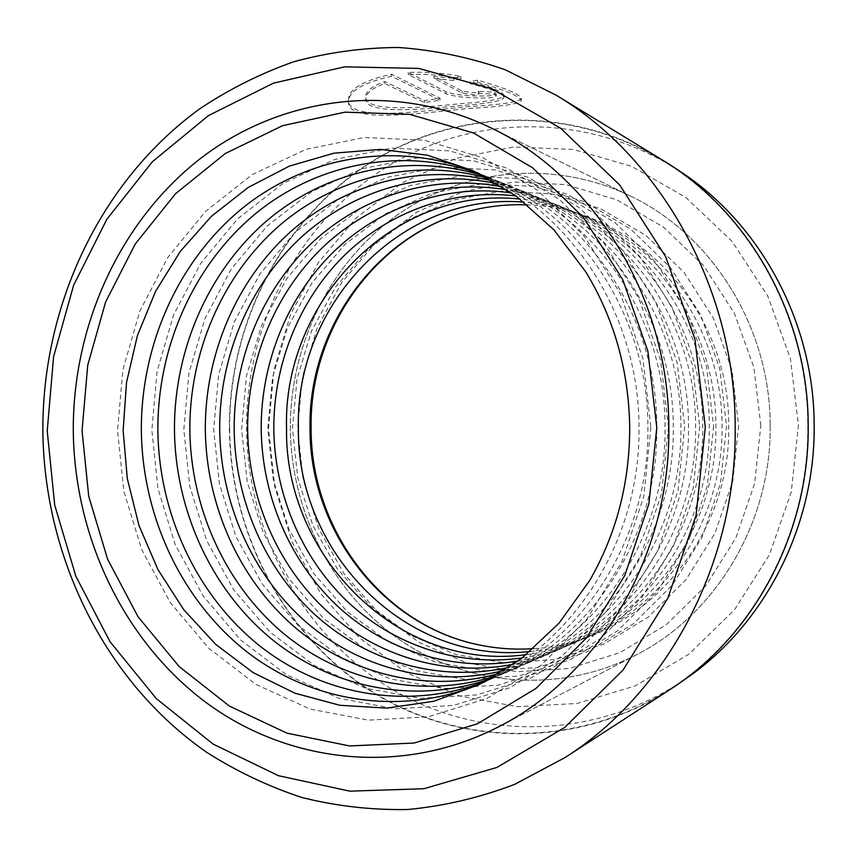 <?xml version="1.0" encoding="UTF-8"?>
<svg xmlns="http://www.w3.org/2000/svg" width="857" height="857" viewBox="0 0 857 857"><rect width="100%" height="100%" fill="white"/><g stroke="black" fill="none" stroke-linecap="round" stroke-linejoin="round"><path stroke-width="0.64" stroke-dasharray="4.29 3.21" d="M229.644 428.811C229.162 325.864 279.414 224.277 364.439 166.729C449.4 109.696 566.927 102.872 662.14 160.323C748.343 211.69 807.862 316.212 807.797 425.351C809.19 532.893 752.789 636.644 669.253 689.574C574.993 749.95 456.449 745.804 369.817 690.099C283.099 633.901 230.672 532.433 229.644 428.811M682.365 681.047L678.444 683.629C586.049 742.826 469.647 739.023 384.439 684.582C299.147 629.659 247.502 530.215 246.484 428.629C246.013 327.695 295.547 228.133 379.18 171.882C462.748 116.124 578.164 109.696 671.481 166.012L675.477 168.486M470.268 83.675L477.617 82.272C504.719 89.953 519.288 95.995 521.335 100.398C520.37 103.858 502.095 106.611 466.508 108.625C415.388 113.981 351.038 122.615 348.456 103.354C347.471 91.924 361.858 82.904 391.617 76.294L440.059 100.183L424.504 102.572L384.632 83.525C371.22 88.592 364.932 94.034 365.757 99.851C367.503 114.056 419.362 109.942 460.423 105.582C488.822 103.643 503.338 100.869 503.98 97.269C502.384 93.52 491.147 88.989 470.268 83.675L470.257 81.586C491.115 86.9 502.352 91.453 503.97 95.245C503.327 98.909 488.801 101.715 460.402 103.676C419.33 108.057 367.514 112.074 365.746 97.837C364.911 92.01 371.199 86.557 384.622 81.469L424.494 100.633L440.037 98.244L391.595 74.205C361.847 80.826 347.46 89.856 348.445 101.308C350.984 120.591 415.441 112.117 466.497 106.739C502.095 104.683 520.37 101.887 521.324 98.341C519.299 93.895 504.719 87.832 477.595 80.151L470.257 81.586M391.617 76.294L391.595 74.205M478.281 93.242L494.585 94.366L496.203 95.791C495.999 97.441 490.44 98.169 479.513 97.966C464.58 97.837 453.439 96.423 446.09 93.745L408.264 74.538C425.8 73.788 443.348 75.127 460.916 78.555L453.717 80.494L434.017 78.383L462.116 93.049L473.321 94.699C476.953 94.72 478.795 94.409 478.849 93.756L478.26 91.238L478.827 91.753C478.784 92.406 476.942 92.727 473.31 92.706L462.105 91.056L434.006 76.305L453.707 78.405L460.895 76.434C443.455 73.027 425.908 71.699 408.243 72.438L446.079 91.774C453.428 94.463 464.558 95.877 479.502 95.995C490.429 96.177 495.989 95.438 496.192 93.767L494.564 92.331L478.26 91.238M770.164 425.426C771.579 522.106 715.852 614.469 636.665 654.673C559.3 694.695 466.99 686.221 399.426 639.558C331.905 592.466 291.155 511.275 290.33 428.318C289.966 345.928 328.981 264.706 395.098 216.596C461.259 168.925 552.626 158.416 630.506 196.082C711.835 234.625 770.379 327.438 770.164 425.426C771.579 522.106 715.852 614.469 636.665 654.673C559.3 694.695 466.99 686.221 399.426 639.558C331.905 592.466 291.155 511.275 290.33 428.318C289.966 345.928 328.981 264.706 395.098 216.596C461.259 168.925 552.626 158.416 630.506 196.082C711.835 234.625 770.379 327.438 770.164 425.426M268.53 428.457L273.908 370.02L290.737 313.898L318.483 262.446L356.212 217.967L402.565 182.637L455.753 158.438L513.514 146.986L573.151 149.45L631.62 166.333L685.664 197.346L732.028 241.299L767.754 296.051L790.422 358.601L798.445 425.265L791.268 492.004L769.415 554.768L734.417 609.895L688.664 654.341L635.08 685.954L576.89 703.501L517.349 706.682L459.491 695.948L406.014 672.424L359.201 637.715L320.861 593.751L292.398 542.695L274.754 486.808L268.53 428.457M669.671 689.767C575.293 750.314 456.545 746.222 369.774 690.463C282.896 634.201 230.383 532.583 229.344 428.821C228.862 325.714 279.211 223.977 364.386 166.365C449.497 109.267 567.216 102.508 662.557 160.12M434.017 78.383L434.006 76.305M453.717 80.494L453.707 78.405M460.916 78.555L460.895 76.434M408.264 74.538L408.243 72.438M494.585 94.366L494.564 92.331M477.617 82.272L477.595 80.151M440.059 100.183L440.037 98.244M424.504 102.572L424.494 100.633M384.632 83.525L384.622 81.469M585.535 271.519C614.223 318.44 628.995 370.438 629.852 427.514C629.777 483.091 616.397 534.072 589.691 580.468M484.837 681.797C574.586 643.061 640.757 538.4 638.979 427.343C639.333 314.851 569.937 209.772 478.002 173.05M486.433 680.972L493.953 677.844C583.403 640.458 649.681 537.06 647.892 427.182C648.278 315.901 578.807 212.108 487.226 176.756L479.62 173.832M490.707 678.658L505.534 672.799C593.494 636.012 658.562 534.661 656.805 427.022C657.18 318.011 588.995 216.275 498.924 181.491L483.959 176.039M495.292 676.044L516.235 668.139C602.825 631.909 666.757 532.443 665.032 426.882C665.407 319.961 598.4 220.12 509.754 185.862L488.608 178.513M500.134 673.152L526.959 663.457C612.155 627.806 674.952 530.226 673.281 426.732C673.634 321.911 607.827 223.977 520.606 190.243L493.525 181.277M504.73 670.26L536.9 659.129C620.8 624.003 682.536 528.169 680.897 426.593C681.251 323.71 616.547 227.534 530.654 194.314L498.196 184.051M509.401 667.174L546.873 654.78C629.456 620.189 690.142 526.112 688.525 426.454C688.878 325.521 625.299 231.111 540.735 198.385L502.952 187.008M513.761 664.154L535.197 658.594L556.118 650.752C637.49 616.654 697.18 524.205 695.605 426.325C695.948 327.192 633.398 234.422 550.087 202.166L528.962 194.882L507.387 189.911M518.164 660.972C534.307 658.122 550.065 653.366 565.406 646.703C645.546 613.109 704.25 522.299 702.697 426.197C703.04 328.863 641.539 237.743 559.492 205.969C543.97 199.724 528.094 195.385 511.875 192.975M522.256 657.865C539.974 655.198 557.243 650.227 574.04 642.943C653.023 609.82 710.807 520.531 709.285 426.079C709.617 330.427 649.081 240.828 568.212 209.494C551.222 202.67 533.836 198.149 516.043 195.964M526.369 654.619C545.684 652.22 564.463 647.067 582.717 639.151C660.543 606.51 717.395 518.753 715.895 425.961C716.227 331.991 656.676 243.924 576.997 213.039C558.528 205.626 539.621 200.988 520.253 199.103M530.204 651.47C550.976 649.402 571.18 644.121 590.794 635.637C667.528 603.446 723.512 517.092 722.033 425.854C722.365 333.437 663.725 246.805 585.16 216.339C565.32 208.39 544.988 203.655 524.163 202.145M533.536 648.62C636.987 644.271 731.417 542.46 728.643 425.736C729.971 307.781 632.166 206.408 527.569 204.898M446.09 93.745L446.079 91.774M462.116 93.049L462.105 91.056M760.823 425.49L753.924 367.674L734.417 313.351L703.629 265.649L663.554 227.169L616.708 199.788L565.834 184.619L513.75 181.995L463.123 191.582L416.32 212.418L375.409 243.163L342.007 282.103L317.401 327.31L302.446 376.748L297.658 428.275L303.185 479.738L318.847 528.962L344.096 573.836L378.023 612.327L419.341 642.525L466.39 662.772L517.114 671.727L569.112 668.481L619.729 652.734L666.178 624.828L705.718 585.92L735.874 537.896L754.663 483.369L760.823 425.49M662.14 160.323L671.481 166.012M503.98 97.269L503.97 95.245M348.456 103.354L348.445 101.308M478.849 93.756L478.838 91.753M636.665 654.673L498.86 726.682L636.665 654.673M630.506 196.082L490.815 127.811L630.506 196.082M496.203 95.791L496.192 93.767M521.335 100.398L521.324 98.341M365.757 99.851L365.746 97.837M669.253 689.574L678.444 683.629M650.913 427.322L643.768 496.589L621.914 561.774L586.852 619.097L540.906 665.407L486.99 698.412L428.35 716.795L368.285 720.159L309.902 708.985L255.975 684.454L208.797 648.267L170.211 602.46L141.566 549.283L123.826 491.125L117.538 430.418L122.905 369.635L139.787 311.241L167.651 257.678L205.584 211.368L252.269 174.582L305.885 149.375L364.161 137.516L424.322 140.184L483.262 157.924L537.671 190.35L584.27 236.189L620.125 293.158L642.857 358.13L650.913 427.322M668.471 427L661.583 493.493L640.5 556.107L606.66 611.202L562.288 655.776L510.194 687.614L453.482 705.429L395.334 708.825L338.751 698.219L286.42 674.738L240.603 639.975L203.088 595.894L175.224 544.656L157.967 488.576L151.85 430.021L157.088 371.392L173.521 315.087L200.634 263.485L237.528 218.91L282.874 183.559L334.905 159.413L391.392 148.132L449.636 150.853L506.637 168.036L559.203 199.317L604.196 243.42L638.786 298.172L660.704 360.572L668.471 427M684.679 426.7L678.016 490.643L657.651 550.869L624.967 603.917L582.074 646.874L531.683 677.63L476.781 694.909L420.423 698.316L365.532 688.235L314.712 665.707L270.18 632.262L233.693 589.777L206.569 540.338L189.772 486.208L183.816 429.657L188.926 373.031L204.941 318.665L231.336 268.873L267.234 225.916L311.316 191.893L361.847 168.733L416.641 157.988L473.085 160.73L528.276 177.399L579.118 207.598L622.6 250.105L656.012 302.81L677.18 362.822L684.679 426.7M699.676 426.422L693.227 488.008L673.538 546.027L641.925 597.158L600.425 638.615L551.619 668.353L498.41 685.129L443.744 688.546L390.449 678.937L341.075 657.287L297.754 625.064L262.242 584.067L235.836 536.321L219.456 483.991L213.672 429.314L218.653 374.563L234.261 322.018L259.982 273.908L294.926 232.451L337.808 199.67L386.914 177.399L440.123 167.147L494.875 169.911L548.351 186.087L597.586 215.289L639.665 256.297L671.974 307.095L692.424 364.911L699.676 426.422M713.592 426.165L707.357 485.555L688.3 541.517L657.683 590.869L617.479 630.934L570.184 659.719L518.571 676.023L465.501 679.43L413.717 670.26L365.693 649.424L323.528 618.347L288.938 578.732L263.206 532.561L247.245 481.923L241.599 428.993L246.473 375.998L261.696 325.146L286.763 278.621L320.807 238.557L362.554 206.923L410.31 185.487L462.009 175.685L515.164 178.46L567.045 194.175L614.758 222.434L655.509 262.06L686.789 311.091L706.575 366.85L713.592 426.165M726.543 425.929L720.501 483.262L702.044 537.318L672.37 585.02L633.387 623.778L587.506 651.663L537.393 667.517L485.823 670.924L435.463 662.15L388.724 642.075L347.663 612.048L313.951 573.729L288.863 529.026L273.308 479.974L267.802 428.693L272.558 377.337L287.416 328.081L311.862 283.035L345.05 244.277L385.704 213.714L432.196 193.05L482.47 183.655L534.115 186.44L584.474 201.716L630.763 229.098L670.281 267.427L700.587 314.798L719.762 368.66L726.543 425.929M738.638 425.704L732.778 481.131L714.867 533.408L686.082 579.546L648.256 617.083L603.692 644.132L555.004 659.558L504.859 662.943L455.86 654.544L410.342 635.176L370.32 606.135L337.454 569.037L312.976 525.716L297.786 478.152L292.43 428.404L297.068 378.601L311.573 330.834L335.43 287.181L367.792 249.644L407.429 220.088L452.71 200.142L501.624 191.132L551.844 193.918L600.778 208.776L645.728 235.321L684.068 272.44L713.463 318.268L732.049 370.353L738.638 425.704M590.794 635.637L582.717 639.151M574.04 642.943L565.406 646.703M556.118 650.752L546.873 654.78M536.9 659.129L526.959 663.457M516.235 668.139L505.534 672.799M493.953 677.844L482.395 682.879M487.226 176.756L475.528 172.032M509.754 185.862L498.924 181.491M530.654 194.314L520.606 190.243M550.087 202.166L540.735 198.385M568.212 209.494L559.492 205.969M585.16 216.339L576.997 213.039"/><path stroke-width="1.29" d="M675.477 168.486C757.899 219.563 814.171 320.304 814.15 425.211C815.457 528.555 762.173 628.524 682.365 681.047M705.3 427.193L694.898 339.061L665.653 256.661L619.772 185.037L560.617 128.229L492.197 88.914L418.827 68.431L344.664 66.835L273.479 83.14L208.497 115.566L152.3 161.812L106.868 219.263L73.648 285.167L53.584 356.673L47.231 430.932L54.719 505.094L75.855 576.311L110.06 641.754L156.306 698.594L213.136 744.112L278.514 775.714L349.838 791.161L423.872 788.729L496.878 767.465L564.677 727.475L623.018 670.088L667.903 598.057L696.055 515.4L705.3 427.193M42.85 430.889C42.261 305.467 99.969 181.213 199.788 108.775C229.012 89.278 260.228 73.638 293.426 61.854C327.492 52.491 362.49 47.692 398.398 47.478C434.488 49.995 470.15 57.451 505.384 69.835L556.172 95.191C661.165 157.667 735.274 289.034 735.177 426.936C736.988 562.813 666.832 693.142 565.074 757.524L514.639 784.38C479.524 797.738 443.84 806.126 407.589 809.522C371.467 810.144 336.158 806.116 301.675 797.438C268.027 786.298 236.296 771.214 206.494 752.178C104.575 681.283 44.189 557.125 42.85 430.889M668.814 427.397C670.731 555.154 598.7 676.227 498.86 726.682C401.258 777.053 287.191 763.051 205.08 701.797C122.99 639.922 74.388 536.268 73.274 430.782C72.791 326.014 119.166 222.37 199.435 159.306C279.746 96.862 392.57 80.408 490.815 127.811C593.355 176.135 669.092 297.893 668.814 427.397C670.731 555.154 598.7 676.227 498.86 726.682C401.258 777.053 287.191 763.051 205.08 701.797C122.99 639.922 74.388 536.268 73.274 430.782C72.791 326.014 119.166 222.37 199.435 159.306C279.746 96.862 392.57 80.408 490.815 127.811C593.355 176.135 669.092 297.893 668.814 427.397M556.172 95.191L662.557 160.12C748.75 211.583 808.247 316.158 808.194 425.351C809.586 532.936 753.207 636.74 669.671 689.767L565.074 757.524M589.691 580.468L558.968 623.264L521.624 658.358L479.299 684.593L433.728 701.272L386.689 708.128L339.886 705.29L294.883 693.195L253.083 672.574L215.685 644.346L183.698 609.616L157.934 569.573L138.984 525.48L127.307 478.645L123.129 430.418L126.536 382.383L137.399 335.633L155.503 291.487L180.42 251.24L211.604 216.146L248.262 187.404L289.43 166.097L333.951 153.178L380.454 149.386L427.397 155.181L473.107 170.736L515.85 195.814L553.868 229.772L585.535 271.519C614.094 318.258 628.813 370.256 629.713 427.525C629.606 483.284 616.269 534.265 589.691 580.468M478.002 173.05L475.528 172.032C395.313 140.034 305.853 156.692 241.856 208.658C177.967 261.117 140.955 345.146 141.341 430.203C142.241 515.86 181.052 599.943 246.452 651.491C311.948 702.536 402.501 717.266 482.395 682.879L484.837 681.797M479.62 173.832C401.269 145.744 315.355 163.805 254.015 214.925C192.814 266.538 157.495 347.792 157.859 430.01C158.727 512.829 195.792 594.147 258.482 644.893C321.279 695.145 408.307 711.374 486.433 680.972M483.959 176.039C407.568 151.603 325.124 170.907 266.377 221.149C207.79 271.851 174.11 350.384 174.453 429.828C175.299 509.84 210.661 588.448 270.705 638.347C330.888 687.764 414.445 705.322 490.707 678.658M488.608 178.513C414.049 157.099 334.626 177.324 278.129 226.698C221.802 276.532 189.515 352.666 189.836 429.646C190.661 507.194 224.577 583.403 282.328 632.477C340.24 681.079 420.787 699.633 495.292 676.044M493.525 181.277C420.841 162.691 344.385 183.709 290.062 232.193C235.932 281.139 205.005 354.905 205.316 429.464C206.119 504.591 238.621 578.454 294.144 626.66C349.849 674.416 427.429 693.838 500.134 673.152M498.196 184.051C427.289 167.961 353.534 189.622 301.214 237.271C249.098 285.349 219.403 356.951 219.692 429.303C220.474 502.202 251.69 573.911 305.178 621.304C358.858 668.246 433.738 688.385 504.73 670.26M502.952 187.008C433.878 173.328 362.822 195.578 312.484 242.349C262.36 289.548 233.886 358.987 234.165 429.132C234.925 499.824 264.877 569.369 316.34 615.915C368.007 662.033 440.187 682.825 509.401 667.174M507.387 189.911C440.048 178.374 371.499 201.127 322.993 247.073C274.711 293.426 247.352 360.861 247.619 428.982C248.359 497.617 277.143 565.181 326.742 610.923C376.555 656.248 446.229 677.598 513.761 664.154M511.875 192.975C446.326 183.537 380.272 206.73 333.609 251.819C287.159 297.315 260.935 362.757 261.192 428.821C261.899 495.41 289.527 560.981 337.251 605.888C385.2 650.399 452.367 672.252 518.164 660.972M516.043 195.964C452.207 188.411 388.478 211.958 343.507 256.254C298.772 300.925 273.565 364.504 273.812 428.671C274.508 493.364 301.053 557.082 347.053 601.207C393.277 644.935 458.12 667.207 522.256 657.865M520.253 199.103C392.977 185.037 282.585 302.35 286.549 428.532C284.331 555.839 398.409 672.284 526.369 654.619M524.163 202.145C400.412 191.572 294.679 305.874 298.418 428.393C296.383 552.015 405.682 665.514 530.204 651.47M527.569 204.898C510.183 204.18 493.086 205.68 476.267 209.397C378.28 230.19 307.995 327.642 310.03 428.254C309.398 529.905 382.608 627.195 482.127 645.514C499.031 648.77 516.171 649.81 533.536 648.62M82.047 430.739L87.735 365.114L105.625 302.007L135.213 244.031L175.556 193.714L225.284 153.521L282.553 125.69L344.985 112.16L409.71 114.345L473.439 132.953L532.583 167.768L583.51 217.539L622.868 279.853L647.903 351.252L656.794 427.461L648.91 503.755L624.839 575.379L586.349 638.058L536.139 688.321L477.531 723.747L414.135 743.03L349.506 745.944L286.956 733.153L229.344 706.039L179.07 666.478L138.009 616.708L107.575 559.128L88.721 496.278L82.047 430.739M476.267 209.397C379.19 230.051 309.098 327.395 311.123 428.232C310.513 530.119 383.518 627.313 482.127 645.514"/></g></svg>
